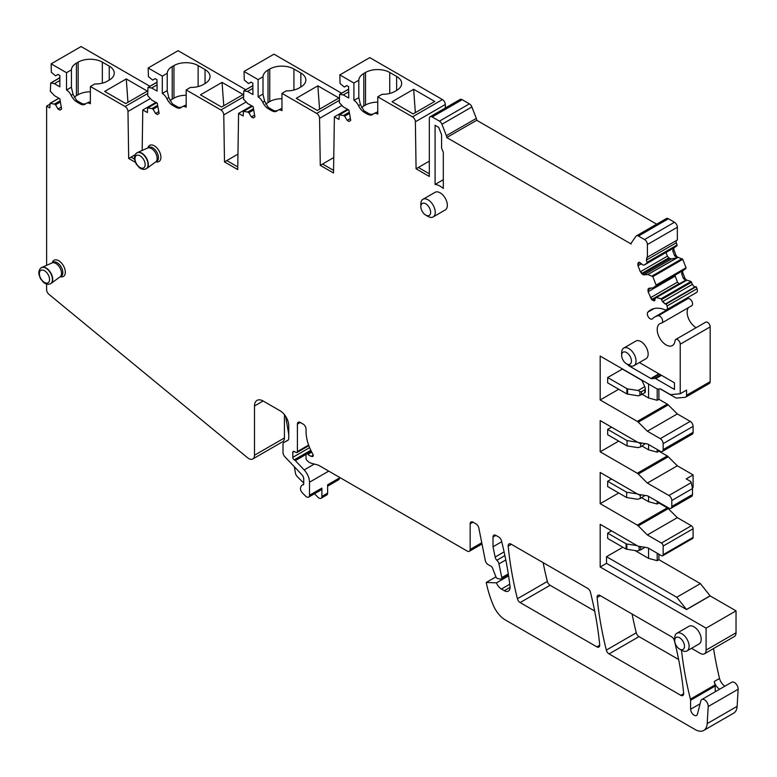 <?xml version="1.0" encoding="UTF-8"?>
<svg xmlns="http://www.w3.org/2000/svg" width="777" height="777" viewBox="0 0 777 777"><rect width="100%" height="100%" fill="white"/><g stroke="black" fill="none" stroke-linecap="round" stroke-linejoin="round"><path stroke-width="1.17" d="M676.213 240.656A2.846 1.641 -120 0 0 676.33 242.774L677.097 245.687L674.31 247.649A2.846 1.641 -120 0 0 674.057 250.233L672.765 250.981L673.387 248.184L644.784 264.714M676.884 257.809L648.406 274.194L677.136 257.847L674.601 255.701L675.893 254.953L674.057 250.233M675.893 254.953A2.846 1.641 -120 0 0 678.059 257.313L682.76 259.343L686.023 267.764L685.955 268.502L683.168 270.474A2.846 1.641 -120 0 0 682.915 273.048L681.623 273.795L682.245 271.008L653.078 287.859L656.011 285.79L656.079 285.052L652.816 276.631L647.911 274.534L643.851 274.883L642.326 274.232L640.355 271.775L638.024 265.763L637.82 263.879L638.956 262.267L643.084 265.044L644.23 265.035L647.154 262.976L646.386 260.062L647.124 257.313L677.35 239.996L677.35 227.243A4.07 2.35 -120 0 0 674.465 222.251L644.521 239.539L638.471 236.043A4.07 2.35 -120 0 0 636.431 235.849A4.07 2.35 -120 0 0 635.974 236.266L631.536 242.579A4.07 2.35 -120 0 0 631.157 244.017L446.756 137.558A4.07 2.35 -120 0 0 446.377 135.674L441.938 124.242A4.07 2.35 -120 0 0 439.442 121.144L432.197 116.958A4.07 2.35 -120 0 0 430.167 116.754A4.07 2.35 -120 0 0 429.322 118.619L429.322 176.447L416.074 168.803L418.376 167.473L429.322 173.786M685.732 280.633L657.255 297.008L685.994 280.662L683.449 278.516L684.751 277.768L682.915 273.048M684.751 277.768A2.846 1.641 -120 0 0 686.917 280.138L690.996 281.488L692.453 284.333A2.846 1.641 -120 0 0 695.211 286.771L696.202 286.684L696.998 288.723L667.054 306.012L666.258 303.972L665.267 304.06L662.509 301.622L661.052 298.776L655.827 297.416L654.108 300.835L651.65 299.543L648.096 291.734L648.096 289.112L649.038 288.238L653.078 287.859L682.031 271.144M654.079 308.586L647.843 312.189A36.645 21.154 -120 0 1 650.689 309.916A36.645 21.154 -120 0 1 665.005 309.78A4.07 2.35 -120 0 0 666.598 309.761L696.542 292.482A4.07 2.35 -120 0 0 696.998 288.723M691.258 305.876A4.07 2.35 -120 0 0 691.744 305.711A4.07 2.35 -120 0 0 691.948 301.398A4.07 2.35 -120 0 0 688.16 298.485A28.506 16.453 -120 0 0 684.712 299.689L654.768 316.977A28.506 16.453 -120 0 0 652.544 318.735A4.07 2.35 -120 0 1 652.233 318.988A4.07 2.35 -120 0 1 648.339 316.929A4.07 2.35 -120 0 1 647.843 312.189M688.383 307.643A12.626 7.284 -120 0 0 688.325 318.007A12.626 7.284 -120 0 0 696.134 327.69M660.256 388.908L675.427 397.659A4.07 2.35 -120 0 0 676.864 398.047L685.12 397.309A4.07 2.35 -120 0 0 685.712 397.125L709.323 383.488A4.07 2.35 -120 0 0 710.168 381.633L710.168 326.903A3.71 2.146 -120 0 0 708.546 323.164A3.71 2.146 -120 0 0 705.691 322.173L675.747 339.462A3.71 2.146 -120 0 0 674.99 340.841A12.626 7.284 -120 0 1 672.426 345.561A12.626 7.284 -120 0 1 659.809 338.267A12.626 7.284 -120 0 1 659.809 323.698A12.626 7.284 -120 0 1 661.314 323.164A4.07 2.35 -120 0 0 661.8 322.999A4.07 2.35 -120 0 0 662.004 318.687A4.07 2.35 -120 0 0 658.216 315.773A28.506 16.453 -120 0 0 654.768 316.977M658.915 389.024L658.915 399.291L667.258 404.108A4.07 2.35 -120 0 1 668.239 404.875L677.321 413.927L690.219 421.377A4.07 2.35 -120 0 1 693.094 426.359L693.094 432.323A4.07 2.35 -120 0 1 692.249 434.188L662.305 451.476A4.07 2.35 -120 0 0 663.15 449.611L693.094 432.323M658.915 450.495L658.915 451.155L667.258 455.973A4.07 2.35 -120 0 1 668.239 456.74L677.321 465.792L693.094 474.902L693.094 487.509L692.472 487.869M658.915 502.36L658.915 503.02L667.258 507.837A4.07 2.35 -120 0 1 668.239 508.605L677.321 517.657L691.365 525.767A2.448 1.408 -120 0 1 693.094 528.758L693.094 537.383A2.448 1.408 -120 0 1 692.589 538.5L662.645 555.788A2.448 1.408 60 0 1 661.421 555.662L647.639 547.707L638.568 546.28A4.07 2.35 60 0 1 637.577 545.92L600.184 524.32L600.184 566.996L606.516 563.344L686.557 609.557L676.767 597.251L606.516 556.691L606.516 563.344M658.915 554.215L658.915 559.683L700.378 583.624L676.767 597.251M736.033 610.858L706.089 628.146L706.089 650.087A8.139 4.701 60 0 1 704.409 653.816L734.352 636.528A8.139 4.701 -120 0 0 736.033 632.799L736.033 610.858L710.168 595.92L700.378 583.624M713.539 648.542A285.023 164.559 -120 0 0 719.531 678.457A8.139 4.701 -120 0 0 724.931 686.169M703.719 730.448L733.663 713.16A16.9 9.761 -120 0 0 737.14 706.322L738.15 689.238A5.293 3.059 -120 0 0 735.965 683.76A5.293 3.059 -120 0 0 731.769 682.216L701.825 699.504A5.293 3.059 60 0 1 706.021 701.048A5.293 3.059 60 0 1 708.206 706.526L707.196 723.61A16.9 9.761 60 0 1 703.719 730.448A16.9 9.761 60 0 1 695.269 729.613L505.458 620.027A20.357 11.752 60 0 1 493.366 605.438A77.36 44.668 60 0 1 486.256 582.459L495.94 576.874L492.472 567.948A2.04 1.175 60 0 0 491.219 566.394L488.082 564.578A4.07 2.35 60 0 1 485.295 560.489L478.817 528.01A4.07 2.35 60 0 0 476.029 523.912L473.038 522.183L470.153 523.844A4.07 2.35 60 0 1 470.998 521.979A4.07 2.35 60 0 1 473.038 522.183M327.632 486.159L338.597 479.827A4.07 2.35 -120 0 0 339.442 477.962L339.442 477.301M284.431 414.617L284.431 437.946A8.139 4.701 -120 0 1 282.741 441.676L252.797 458.964A8.139 4.701 60 0 1 247.533 457.721L48.902 294.298A4.07 2.35 60 0 1 46.62 289.724L46.62 284.129M61.266 107.129L57.993 109.013L59.868 110.091L61.597 109.101L59.868 98.796L54.4 95.629L50.301 91.23L50.719 82.993L54.4 83.663L59.868 86.82L59.868 75.515L57.993 74.437L55.546 75.855L51.311 72.251L51.146 63.84L81.09 46.552L149.922 86.286M155.167 78.671L152.68 80.109L148.426 76.573L148.154 67.978L178.098 50.69L245.755 89.753M251.02 82.148L248.543 83.586L244.289 80.041L244.036 71.465L273.98 54.176L341.579 93.211M346.824 85.625L344.337 87.053L340.093 83.508L339.831 74.913L369.774 57.624L442.434 99.573L412.49 116.861A4.07 2.35 -120 0 1 415.374 121.795L416.074 168.803M445.367 107.984L445.318 104.506A4.07 2.35 -120 0 0 442.434 99.573M656.662 224.165L476.699 120.27A4.07 2.35 -120 0 0 476.32 118.386L471.882 106.954A4.07 2.35 -120 0 0 469.386 103.856L462.14 99.67A4.07 2.35 -120 0 0 460.11 99.466L430.167 116.754M674.465 222.251L668.414 218.755A4.07 2.35 -120 0 0 666.375 218.56L636.431 235.849M632.07 613.995A285.023 164.559 -120 0 0 636.285 632.789A4.07 2.35 -120 0 0 639.015 636.625L678.622 659.498M543.133 562.655A285.023 164.559 -120 0 0 547.358 581.449A4.07 2.35 -120 0 0 550.087 585.285L594.667 611.023M429.322 161.15L418.376 167.473M155.458 162.072A8.042 4.643 -120 0 0 155.701 161.917A8.042 4.643 -120 0 0 156.43 161.14A8.042 4.643 -120 0 0 154.992 152.03A8.042 4.643 -120 0 0 147.679 148.018A8.042 4.643 -120 0 0 147.416 148.145M146.27 168.755A9.237 5.332 -120 0 0 146.416 168.677A9.237 5.332 -120 0 0 146.688 168.502A9.237 5.332 -120 0 0 147.523 167.609A9.237 5.332 -120 0 0 145.872 157.139A9.237 5.332 -120 0 0 137.471 152.535A9.237 5.332 -120 0 0 137.179 152.68A9.237 5.332 -120 0 0 137.034 152.768M674.708 640.607A6.925 3.992 -120 0 0 679.603 649.086A6.925 3.992 -120 0 0 684.498 646.26A6.925 3.992 -120 0 0 679.603 637.781A6.925 3.992 -120 0 0 674.708 640.607L674.708 637.956A10.179 5.876 -120 0 1 676.816 633.294A10.179 5.876 -120 0 1 684.663 636.023A10.179 5.876 -120 0 1 689.102 646.26A10.179 5.876 -120 0 1 686.994 650.922A10.179 5.876 -120 0 1 681.905 650.417L679.603 649.086M430.633 212.276A6.925 3.992 -120 0 0 425.738 203.797A6.925 3.992 -120 0 0 420.843 206.624L420.843 206.624A6.925 3.992 -120 0 0 425.738 215.103A6.925 3.992 -120 0 0 430.633 212.276M621.658 352.719L621.658 355.38A6.925 3.992 -120 0 0 626.553 363.85A6.925 3.992 -120 0 0 631.439 361.023A6.925 3.992 -120 0 0 626.553 352.554A6.925 3.992 -120 0 0 621.658 355.38L621.658 352.719A10.179 5.876 -120 0 1 623.766 348.057A10.179 5.876 -120 0 1 631.604 350.786A10.179 5.876 -120 0 1 636.052 361.023A10.179 5.876 -120 0 1 633.945 365.685A10.179 5.876 -120 0 1 628.855 365.18L626.553 363.85M59.858 276.971A8.042 4.643 -120 0 0 60.101 276.816A8.042 4.643 -120 0 0 60.829 276.039A8.042 4.643 -120 0 0 59.382 266.929A8.042 4.643 -120 0 0 52.069 262.917A8.042 4.643 -120 0 0 51.816 263.044M50.66 283.654A9.237 5.332 -120 0 0 50.806 283.576A9.237 5.332 -120 0 0 51.088 283.401A9.237 5.332 -120 0 0 51.923 282.507A9.237 5.332 -120 0 0 50.262 272.037A9.237 5.332 -120 0 0 41.871 267.434A9.237 5.332 -120 0 0 41.579 267.579A9.237 5.332 -120 0 0 41.434 267.667M74.184 97.3A17.104 9.878 180 0 1 76.428 95.707L76.428 63.131A17.104 9.878 0 0 0 71.426 69.872L71.426 87.16L66.511 89.996L66.511 72.708L71.426 69.872M76.428 95.707L78.156 94.716A17.104 9.878 180 0 1 90.365 91.822M303.739 483.071L297.28 476.631A4.07 2.35 60 0 1 295.454 473.174L294.347 466.763M263.121 400.99L254.487 405.982A12.218 7.051 60 0 1 257.022 400.388A12.218 7.051 60 0 1 263.121 400.99L280.128 410.81A12.218 7.051 60 0 1 288.762 425.767L288.762 438.403A4.07 2.35 60 0 1 287.927 440.268A4.07 2.35 60 0 1 287.898 440.277L283.877 442.511A4.07 2.35 60 0 0 283.848 442.521A4.07 2.35 60 0 0 283.013 444.386L283.013 452.573A4.07 2.35 60 0 0 284.79 456.672L301.962 474.796A4.07 2.35 60 0 1 303.739 478.894L303.739 483.848A2.04 1.175 60 0 1 303.321 484.78A2.04 1.175 60 0 1 303.02 484.867A6.109 3.526 60 0 0 302.127 485.139A6.109 3.526 60 0 0 301.117 486.383L300.641 487.626A4.07 2.35 60 0 0 302.36 492.88L305.633 496.144A4.07 2.35 60 0 0 308.654 497.115A4.07 2.35 60 0 0 309.499 495.25L321.882 488.102L321.882 496.416A4.07 2.35 60 0 1 321.037 498.28A4.07 2.35 60 0 1 318.016 497.309L314.462 493.764M169.988 100.748A17.104 9.878 180 0 1 172.222 99.155L172.222 66.579A17.104 9.878 0 0 0 167.22 73.31L167.22 90.598L162.306 93.434L162.306 76.146L167.22 73.31M172.222 99.155L173.951 98.155A17.104 9.878 180 0 1 186.169 95.27M265.783 104.196A17.104 9.878 180 0 1 268.016 102.603L268.016 70.017A17.104 9.878 0 0 0 263.014 76.758L263.014 94.046L258.11 96.882L258.11 79.594L263.014 76.758M268.016 102.603L269.745 101.602A17.104 9.878 180 0 1 281.964 98.708M361.577 107.634A17.104 9.878 180 0 1 363.821 106.041L365.54 105.041A17.104 9.878 180 0 1 377.758 102.156M618.735 441.113L600.184 451.825L637.315 473.261A4.07 2.35 60 0 1 638.296 474.028L647.377 483.08L668.91 495.512A4.07 2.35 60 0 1 671.794 500.505L671.794 506.458L692.501 494.502L692.142 496.095M693.094 474.902L686.188 478.894L690.792 481.555L691.277 482.604L692.501 488.548L692.501 494.502M635.178 550.631L648.562 558.362L648.562 548.241M648.562 558.362L657.196 560.683L657.196 553.224M641.676 497.717L648.562 501.689L657.196 504.02L657.196 501.359M648.562 501.689L648.562 496.377M147.543 148.077L148.718 147.397A8.042 4.643 60 0 1 156.148 151.078A8.042 4.643 60 0 1 157.731 160.392A8.042 4.643 60 0 1 156.76 161.325L155.585 162.005M85.723 103.807L83.333 103.982A10.179 5.876 60 0 1 81.148 103.108L78.04 101.321A10.179 5.876 60 0 1 76.428 100.175L73.009 94.231L71.416 87.412M678.836 283.848L652.233 299.203A2.846 1.641 60 0 1 651.009 297.416L677.457 282.148L679.729 284.421M677.457 282.148L674.922 275.243M671.571 258.877L644.424 274.543A2.846 1.641 60 0 1 642.9 273.892L669.657 258.45L671.571 258.877L676.777 257.818M668.764 257.867L642.152 273.232A2.846 1.641 60 0 1 640.928 271.445L667.385 256.167L669.657 258.45M277.311 110.693L274.932 110.868A10.179 5.876 60 0 1 272.737 110.004L269.629 108.207A10.179 5.876 60 0 1 268.016 107.061L264.607 101.117L263.014 94.299M181.517 107.245L179.128 107.43A10.179 5.876 60 0 1 176.942 106.556L173.834 104.759A10.179 5.876 60 0 1 172.222 103.623L168.803 97.679L167.21 90.851M425.738 215.103L428.04 216.433A10.179 5.876 -120 0 0 433.139 216.938A10.179 5.876 -120 0 0 435.246 212.276A10.179 5.876 -120 0 0 430.798 202.03A10.179 5.876 -120 0 0 422.95 199.3A10.179 5.876 -120 0 0 420.843 203.962L420.843 206.624L420.843 203.962M51.942 262.976L53.108 262.296A8.042 4.643 60 0 1 60.538 265.977A8.042 4.643 60 0 1 62.121 275.291A8.042 4.643 60 0 1 61.15 276.223L59.984 276.903M373.115 114.141L370.726 114.316A10.179 5.876 60 0 1 368.541 113.442L365.433 111.645A10.179 5.876 60 0 1 363.821 110.509L360.402 104.565L358.809 97.484L358.809 80.196A17.104 9.878 0 0 1 363.821 73.465L365.54 72.465A17.104 9.878 0 0 1 389.733 72.465L396.639 76.457A17.104 9.878 0 0 1 401.651 83.44A17.104 9.878 0 0 1 396.639 90.423L394.91 91.414A17.104 9.878 0 0 1 382.109 94.299L377.758 96.814L412.49 116.861M134.46 159.149L130.983 157.139L135.081 154.778M237.762 166.919L226.787 160.586L237.956 154.128M333.566 170.367L322.581 164.025L333.76 157.576M674.601 255.701L672.765 250.981M667.385 256.167L665.957 252.496M685.625 280.633L655.691 297.542M683.449 278.516L681.623 273.795M685.712 397.125A4.07 2.35 -120 0 0 686.557 395.26L710.168 381.633M618.735 389.248L600.184 399.961L600.184 356.07L656.711 388.704A4.07 2.35 60 0 0 658.148 389.092L660.469 388.888L669.667 394.192A4.07 2.35 60 0 0 671.105 394.58L680.225 393.764L686.557 390.103L686.557 395.26M90.365 101.515L86.296 103.36A8.139 4.701 -120 0 1 90.365 103.768L90.365 86.48L94.716 83.974A17.104 9.878 0 0 0 107.517 81.09L109.246 80.089A17.104 9.878 0 0 0 114.258 73.106A17.104 9.878 0 0 0 109.246 66.123L102.341 62.141A17.104 9.878 0 0 0 78.156 62.141L76.428 63.131M126.262 78.943L104.672 91.414L125.748 103.574L147.339 91.113L126.262 78.943L127.962 102.302M288.762 434.46L285.615 416.249M321.882 488.102A4.07 2.35 60 0 1 321.037 489.966L308.654 497.115M339.442 477.962L327.632 484.78L327.632 493.094A4.07 2.35 60 0 1 326.796 494.959L321.037 498.28M719.628 689.228A8.139 4.701 60 0 1 714.228 681.516L719.531 678.457M701.825 699.504A5.293 3.059 60 0 0 700.844 700.912L697.435 714.141A4.885 2.817 60 0 1 696.532 715.442A4.885 2.817 60 0 1 692.783 714.141A4.885 2.817 60 0 1 690.636 709.246L690.578 700.262A4.07 2.35 60 0 0 690.423 699.135L715.063 684.896A285.023 164.559 60 0 1 714.228 681.516M715.063 684.896A4.07 2.35 60 0 1 715.219 686.033L690.578 700.262M715.258 691.744L715.219 686.033M223.757 105.74L222.057 82.391L200.466 94.852L221.542 107.022L243.133 94.551L222.057 82.391M198.135 86.577L198.135 65.579A17.104 9.878 0 0 0 173.951 65.579L172.222 66.579M198.135 65.579L205.041 69.571A17.104 9.878 0 0 1 210.052 76.554A17.104 9.878 0 0 1 205.041 83.537L203.321 84.528A17.104 9.878 0 0 1 190.511 87.412L186.169 89.918L220.901 109.975A4.07 2.35 -120 0 1 223.776 114.899L224.485 161.917L226.787 160.586M186.169 89.918L186.169 107.207A8.139 4.701 -120 0 0 182.09 106.808L186.169 104.953M319.551 109.188L317.861 85.829L296.26 98.3L317.337 110.46L338.927 97.999L317.861 85.829M293.929 90.025L293.929 69.027A17.104 9.878 0 0 0 269.745 69.027L268.016 70.017M293.929 69.027L300.845 73.019A17.104 9.878 0 0 1 305.847 79.992A17.104 9.878 0 0 1 300.845 86.975L299.116 87.976A17.104 9.878 0 0 1 286.305 90.86L281.964 93.366L316.695 113.423A4.07 2.35 -120 0 1 319.57 118.347L320.279 165.355L322.581 164.025M281.964 93.366L281.964 110.655A8.139 4.701 -120 0 0 277.894 110.247L281.964 108.401M413.655 89.277L392.064 101.738L413.131 113.908L434.731 101.437L413.655 89.277L415.345 112.626M358.809 97.737L353.904 100.32L353.904 83.032L358.809 80.196M377.758 96.814L377.758 114.102A8.139 4.701 -120 0 0 373.688 113.695L377.758 111.839M671.794 506.458A4.07 2.35 60 0 1 670.949 508.323A4.07 2.35 60 0 1 668.91 508.119L647.639 495.843L638.568 494.415A4.07 2.35 60 0 1 637.577 494.055L600.184 472.455L600.184 503.681L618.735 492.977M647.377 483.08L677.321 465.792M710.168 595.804L686.557 609.43M710.168 595.92L686.557 609.557M657.196 560.683L658.915 559.683M606.516 556.691L622.882 547.241M657.196 504.02L658.915 503.02M600.184 503.681L637.315 525.126A4.07 2.35 60 0 1 638.296 525.893L647.377 534.945L661.421 543.055A2.448 1.408 60 0 1 663.15 546.046L663.15 554.671A2.448 1.408 60 0 1 662.645 555.788M647.377 534.945L677.321 517.657M642.084 446.085L648.562 449.825L657.196 452.156L658.915 451.155M642.2 394.289L648.562 397.97L648.562 384.003M648.562 397.97L657.196 400.291L657.196 388.937M657.196 400.291L658.915 399.291M147.853 147.892L148.154 147.174A9.334 5.39 60 0 1 148.524 146.455A9.334 5.39 60 0 1 157.488 148.592A9.334 5.39 60 0 1 160.111 160.45A9.334 5.39 60 0 1 156.672 161.927L155.895 161.82M86.296 103.36A8.139 4.701 -120 0 0 85.761 103.768A10.179 5.876 -120 0 1 85.081 104.283A10.179 5.876 -120 0 1 79.992 103.778L76.884 101.981A10.179 5.876 -120 0 1 71.125 95.318A8.139 4.701 -120 0 0 66.511 89.996M59.868 80.507L54.4 83.663M504.904 555.584L496.814 560.256A4.07 2.35 60 0 1 498.97 563.888L501.777 577.641A2.04 1.175 60 0 1 501.408 579.03A2.04 1.175 60 0 1 500.874 579.118L497.659 578.583A2.04 1.175 60 0 1 495.93 576.855M655.04 299.971L654.108 300.835L654.836 300.417M649.708 288.18L648.096 289.112L649.038 288.238M639.51 262.276L638.024 263.131L638.956 262.267M373.688 113.695A8.139 4.701 -120 0 0 373.154 114.102A10.179 5.876 -120 0 1 372.474 114.607A10.179 5.876 -120 0 1 367.385 114.112L364.277 112.315L365.433 111.645M350.388 118.522L347.154 120.386L349.019 121.435L350.728 120.406L348.892 110.062L343.424 106.983L339.306 102.632L339.627 94.338L343.288 94.94L348.756 98.019L348.62 86.635L346.756 85.587L344.337 87.053M348.688 91.822L343.288 94.94M277.894 110.247A8.139 4.701 -120 0 0 277.35 110.655A10.179 5.876 -120 0 1 276.68 111.169A10.179 5.876 -120 0 1 271.591 110.664L268.483 108.867L269.629 108.207M264.607 101.117L262.713 102.205A10.179 5.876 -120 0 0 268.483 108.867M262.713 102.205A8.139 4.701 -120 0 0 258.11 96.882M254.594 115.045L251.35 116.919L253.224 117.968L254.924 116.929L253.098 106.585L247.62 103.516L243.512 99.165L243.832 90.86L247.484 91.472L252.952 94.541L252.826 83.168L250.952 82.109L248.543 83.586M252.884 88.355L247.484 91.472M182.09 106.808A8.139 4.701 -120 0 0 181.556 107.216A10.179 5.876 -120 0 1 180.886 107.721A10.179 5.876 -120 0 1 175.787 107.216L172.679 105.429L173.834 104.759M168.803 97.679L166.919 98.766A10.179 5.876 -120 0 0 172.679 105.429M166.919 98.766A8.139 4.701 -120 0 0 162.306 93.434M158.78 111.597L155.546 113.471L157.42 114.51L159.12 113.471L157.265 103.127L151.797 100.068L147.679 95.717L147.989 87.412L151.641 88.005L157.109 91.064L156.964 79.681L155.089 78.632L152.68 80.109M157.032 84.897L151.641 88.005M686.994 650.922L699.086 643.939A10.179 5.876 -120 0 0 701.194 639.277A10.179 5.876 -120 0 0 696.755 629.04A10.179 5.876 -120 0 0 688.908 626.311L676.816 633.294M433.139 216.938L445.231 209.955A10.179 5.876 -120 0 0 447.338 205.293A10.179 5.876 -120 0 0 442.89 195.046A10.179 5.876 -120 0 0 435.052 192.327L422.95 199.3M633.945 365.685L646.037 358.702A10.179 5.876 -120 0 0 648.144 354.05A10.179 5.876 -120 0 0 643.696 343.803A10.179 5.876 -120 0 0 635.858 341.074L623.766 348.057M52.253 262.791L52.554 262.072A9.334 5.39 60 0 1 52.923 261.354A9.334 5.39 60 0 1 61.878 263.49A9.334 5.39 60 0 1 64.51 275.349A9.334 5.39 60 0 1 61.072 276.826L60.295 276.719M360.402 104.565L358.518 105.653A10.179 5.876 -120 0 0 364.277 112.315M358.518 105.653A8.139 4.701 -120 0 0 353.904 100.32M607.672 382.867L607.672 377.544L622.474 368.997A1.632 0.942 180 0 0 622.872 369.366L641.569 380.157A1.632 0.942 180 0 1 641.987 380.575L644.793 386.625L638.092 390.501L639.908 391.55L639.908 395.328L638.092 395.823L626.884 393.958L607.672 382.867M130.983 157.139L128.681 158.469L135.334 162.306M60.402 101.972L55.546 104.778L57.993 109.013M486.256 582.459L496.445 582.857L508.576 575.854M349.485 113.393L344.667 116.171L347.154 120.386M253.681 109.916L248.873 112.694L251.35 116.919M251.709 105.818L238.578 113.393L237.723 169.561L224.485 161.917M157.867 106.478L153.059 109.246L155.546 113.471M347.513 109.285L334.382 116.871L333.527 172.999L320.279 165.355M476.699 120.27L446.756 137.558M677.35 227.243L647.406 244.532A4.07 2.35 -120 0 0 644.521 239.539M647.406 244.532L647.406 257.284M696.202 286.684L666.258 303.972M666.598 309.761A4.07 2.35 -120 0 0 667.054 306.012M680.225 393.764L680.225 344.192A3.71 2.146 -120 0 0 678.603 340.452A3.71 2.146 -120 0 0 675.747 339.462M155.944 102.379L142.783 109.984L147.387 112.558L147.63 107.896L151.913 108.605L157.653 105.293M142.162 150.456L142.783 109.984M150.243 98.611L127.982 111.461L128.681 158.469M127.982 111.461A4.07 2.35 -120 0 0 125.097 106.527L90.365 86.48M51.146 63.84L66.511 72.708M60.198 100.757L54.4 104.108L55.546 104.778M49.903 104.215L46.62 106.109L49.796 107.935L50.087 103.322L54.4 104.108M46.62 265.326L46.62 106.109M254.487 405.982L254.487 455.235A8.139 4.701 60 0 1 252.797 458.964M309.499 495.25L309.499 482.226A12.218 7.051 60 0 0 304.166 469.93L295.338 460.606A2.04 1.175 60 0 0 294.784 460.159L294.24 459.848A2.04 1.175 60 0 1 292.793 457.352L292.793 452.369A2.04 1.175 60 0 1 293.22 451.437A2.04 1.175 60 0 1 294.143 451.486L296.056 452.447A2.04 1.175 60 0 0 296.979 452.496L308.838 445.658M297.406 424.106A4.07 2.35 60 0 1 298.251 422.241A4.07 2.35 60 0 1 300.281 422.445L297.406 424.106L297.406 451.573A2.04 1.175 60 0 1 296.979 452.496M313.209 455.157L311.237 456.293L312.208 456.526A2.04 1.175 60 0 0 312.82 456.458A2.04 1.175 60 0 0 312.82 454.098A32.576 18.803 60 0 1 306.041 431.352L306.041 429.098A4.07 2.35 60 0 0 303.166 424.106L300.281 422.445M311.237 456.293A8.139 4.701 60 0 1 307.906 454.341L311.732 452.136M470.153 523.844L470.153 549.446A4.07 2.35 60 0 1 469.318 551.311A4.07 2.35 60 0 1 467.278 551.107L319.104 465.559A8.139 4.701 60 0 0 317.608 464.928L311.121 463.189A8.139 4.701 60 0 1 308.139 461.46L307.109 460.547A2.04 1.175 60 0 1 306.041 458.323L306.041 454.856A2.04 1.175 60 0 1 306.468 453.923A2.04 1.175 60 0 1 307.906 454.341M496.814 560.256A4.07 2.35 60 0 1 495.134 557.08L493.016 546.746L493.016 537.043A4.07 2.35 60 0 1 493.861 535.178A4.07 2.35 60 0 1 495.901 535.382L493.016 537.043M501.719 541.724L493.016 546.746M509.741 584.236L501.427 589.044L504.302 590.705A8.139 4.701 60 0 0 508.372 591.103A8.139 4.701 60 0 0 510.003 586.363A285.023 164.559 60 0 0 501.505 540.87A4.07 2.35 60 0 0 498.776 537.043L495.901 535.382M501.427 589.044A8.139 4.701 60 0 1 496.445 582.857M690.423 699.135A285.023 164.559 60 0 1 681.497 650.184M704.409 653.816A8.139 4.701 60 0 1 700.33 653.408L691.511 648.319M600.184 566.996L706.089 628.146M349.271 112.199L343.521 115.52L344.667 116.171M334.382 116.871L338.986 119.454L339.238 114.802L343.521 115.52M253.477 108.731L247.717 112.053L248.873 112.694M238.578 113.393L243.191 115.987L243.444 111.325L247.717 112.053M148.154 67.978L162.306 76.146M153.059 109.246L151.913 108.605M627.865 364.617A2.448 1.408 -120 0 0 629.108 365.928L650.815 378.467A2.448 1.408 -120 0 0 651.68 378.7L654.865 378.409A2.448 1.408 -120 0 1 655.73 378.642L674.465 389.462L674.465 382.808L639.374 362.548M517.414 598.737A285.023 164.559 60 0 1 508.187 546.192A4.07 2.35 60 0 1 509.003 543.919A4.07 2.35 60 0 1 511.043 544.123L587.703 588.383A4.07 2.35 60 0 1 590.433 592.22A285.023 164.559 60 0 1 599.698 644.784A4.07 2.35 60 0 1 598.873 647.056A4.07 2.35 60 0 1 596.843 646.852L520.143 602.573A4.07 2.35 60 0 1 517.414 598.737L547.358 581.449M435.081 184.44A18.327 10.577 -120 0 1 443.308 188.461L443.308 152.428L441.579 147.98L441.579 134.78L438.694 127.36L435.081 125.272L435.081 184.44L443.308 179.691M680.798 695.328L609.071 653.913A4.07 2.35 60 0 1 606.342 650.077A285.023 164.559 60 0 1 597.115 597.532A4.07 2.35 60 0 1 597.94 595.269A4.07 2.35 60 0 1 599.97 595.473L671.658 636.858A4.07 2.35 60 0 1 674.387 640.685A285.023 164.559 60 0 1 683.653 693.259A4.07 2.35 60 0 1 682.828 695.532A4.07 2.35 60 0 1 680.798 695.328L683.673 693.667M244.036 71.465L258.11 79.594M339.831 74.913L353.904 83.032M600.184 451.825L600.184 420.59L637.577 442.191A4.07 2.35 -120 0 0 638.568 442.55L647.639 443.978L660.275 451.272A4.07 2.35 -120 0 0 662.305 451.476M600.184 399.961L637.315 421.396A4.07 2.35 -120 0 1 638.296 422.164L647.377 431.216L660.275 438.665A4.07 2.35 -120 0 1 663.15 443.648L663.15 449.611M607.672 481.274L626.67 492.239L626.67 497.562L607.672 486.587L607.672 481.274L611.557 479.03M644.075 547.154L644.075 547.892L640.695 549.844L637.305 550.961L626.097 549.096L607.672 538.451L607.672 533.139L611.557 530.895M648.562 449.825L648.562 444.512M657.196 452.156L657.196 449.494M611.557 427.165L607.672 429.409L607.672 434.722L627.078 445.93L637.975 447.62L640.695 446.882L640.695 443.871L637.975 442.298M647.377 431.216L677.321 413.927M645.337 392.317L645.279 388.442L644.861 389.733L641.481 391.686L639.908 391.55M644.861 389.733L644.861 392.754L639.908 395.328M645.279 388.442L644.793 386.625M644.861 392.754L645.279 392.23L644.861 392.754M607.672 377.544L626.884 388.636L626.884 393.958M638.092 390.501L627.612 388.879A1.632 0.942 180 0 1 626.884 388.636M642.035 443.104L640.695 443.871M607.672 429.409L627.078 440.608L637.703 442.259M627.078 440.608L627.078 445.93M640.695 446.882L645.405 443.628M637.567 493.929L640.297 495.503L640.297 498.513L637.567 499.252L626.67 497.562M641.394 494.862L640.297 495.503M637.295 493.881L626.67 492.239M645.007 495.435L640.297 498.513M640.986 546.668L639.121 546.687L639.121 550.475M644.075 547.892L644.502 547.367L644.075 547.892M638.335 546.231L639.121 546.687M607.672 533.139L626.097 543.774A1.632 0.942 180 0 0 626.835 544.017L637.033 545.6M445.318 104.506L415.374 121.795M39.996 271.183A7.197 4.157 60 0 1 46.902 272.824A7.197 4.157 60 0 1 48.932 281.973A7.197 4.157 60 0 1 42.026 280.322A7.197 4.157 60 0 1 39.996 271.183M147.241 167.774A9.237 5.332 60 0 1 146.125 168.842L144.075 169.444L141.521 168.988L139.413 167.764L136.092 163.86L134.47 159.178L134.45 156.818L135.334 154.341L136.888 152.846A9.237 5.332 60 0 1 145.425 157.071A9.237 5.332 60 0 1 147.241 167.774M144.532 167.074A7.197 4.157 60 0 1 137.626 165.423A7.197 4.157 60 0 1 135.606 156.284A7.197 4.157 60 0 1 142.512 157.925A7.197 4.157 60 0 1 144.532 167.074M655.448 298.436L652.981 299.873A2.846 1.641 60 0 0 654.506 300.524L654.924 300.281M651 288.063L648.474 289.52A2.846 1.641 60 0 0 648.669 291.404L675.126 276.136M648.669 288.772A2.846 1.641 60 0 1 648.931 288.248M640.161 262.529L638.393 263.549A2.846 1.641 60 0 0 638.597 265.433L641.579 263.714M638.597 262.801A2.846 1.641 60 0 1 638.859 262.276M109.246 80.089L109.246 66.123M102.341 83.139L102.341 62.141M78.156 94.716L78.156 62.141M321.882 496.416L327.632 493.094M173.951 98.155L173.951 65.579M205.041 83.537L205.041 69.571M269.745 101.602L269.745 69.027M300.845 86.975L300.845 73.019M396.639 90.423L396.639 76.457M389.733 93.473L389.733 72.465M365.54 105.041L365.54 72.465M363.821 106.041L363.821 73.465M671.794 500.505L692.501 488.548M668.91 495.512L691.277 482.604M676.33 242.774L646.959 259.732A2.846 1.641 60 0 1 647.027 257.323M677.175 244.949L647.804 261.907L647.736 262.636L677.097 245.687M682.138 258.673L652.767 275.621L653.389 276.301L682.76 259.343M686.023 267.764L656.662 284.722L656.584 285.46L685.955 268.502M690.996 281.488L661.625 298.446L662.247 299.116L691.608 282.168M695.211 286.771L665.84 303.729A2.846 1.641 60 0 1 663.082 301.291L692.453 284.333M637.315 473.261L667.258 455.973M638.296 474.028L668.239 456.74M685.994 280.662L686.917 280.138M682.245 271.008L683.168 270.474M677.136 257.847L678.059 257.313M673.387 248.184L674.31 247.649M135.781 153.924A9.237 5.332 60 0 1 136.888 152.846L137.179 152.68M51.632 282.673A9.237 5.332 60 0 1 50.524 283.741L48.465 284.343L45.911 283.887L43.803 282.663L40.491 278.758L38.86 274.077L38.85 271.717L39.734 269.24L41.288 267.744A9.237 5.332 60 0 1 49.815 271.969A9.237 5.332 60 0 1 51.632 282.673M663.15 554.671L693.094 537.383M663.15 546.046L693.094 528.758M661.421 543.055L691.365 525.767M638.296 525.893L668.239 508.605M637.315 525.126L667.258 507.837M81.148 103.108L79.992 103.778M78.04 101.321L76.884 101.981M73.009 94.231L71.125 95.318M59.868 77.817L50.942 82.964M283.877 442.511L288.286 439.967L283.848 442.521M303.02 484.867L303.545 484.566M501.777 577.641L508.275 573.892M700.106 703.777L690.636 709.246M657.255 297.008L656.682 297.348M654.506 300.524L653.933 300.854M652.981 299.873L652.398 300.204M652.233 299.203L651.65 299.543M651.009 297.416L650.427 297.746M648.669 291.404L648.096 291.734M648.474 289.52L647.892 289.86M648.406 274.194L647.824 274.524M644.424 274.543L643.851 274.883M642.9 273.892L642.326 274.232M642.152 273.232L641.579 273.562M640.928 271.445L640.355 271.775M638.597 265.433L638.024 265.763M638.393 263.549L637.82 263.879M367.385 114.112L368.541 113.442M348.65 89.219L339.85 94.308M272.737 110.004L271.591 110.664M252.855 85.752L244.046 90.831M176.942 106.556L175.787 107.216M156.993 82.304L148.203 87.374M646.959 259.732L646.386 260.062M647.736 262.636L647.154 262.976M647.804 261.907L647.231 262.238M648.484 274.203L647.911 274.534M653.389 276.301L652.816 276.631M652.767 275.621L652.194 275.961M656.584 285.46L656.011 285.79M656.662 284.722L656.079 285.052M657.342 297.018L656.769 297.358M662.247 299.116L661.664 299.456M661.625 298.446L661.052 298.776M665.84 303.729L665.267 304.06M663.082 301.291L662.509 301.622M40.171 268.823A9.237 5.332 60 0 1 41.288 267.744L41.579 267.579M462.14 99.67L432.197 116.958M439.442 121.144L469.386 103.856M471.882 106.954L441.938 124.242M476.32 118.386L446.377 135.674M668.414 218.755L638.471 236.043M688.16 298.485L658.216 315.773M710.168 326.903L680.225 344.192M147.717 93.473L125.097 106.527M58.984 98.281L50.32 103.283M254.487 455.235L284.431 437.946M328.729 471.115L309.499 482.226M304.166 469.93L314.345 464.054M306.109 454.39L295.338 460.606M294.784 460.159L311.043 450.777M310.8 450.281L294.24 459.848M292.793 457.352L309.615 447.639M294.24 451.534L292.793 452.369M297.406 451.573L308.624 445.085M312.208 456.526L313.18 455.963M470.153 549.446L481.759 542.744M505.788 559.945L498.97 563.888M495.134 557.08L504.108 551.893M504.302 590.705L510.062 587.383M707.196 723.61L737.14 706.322M738.15 689.238L708.206 706.526M706.089 650.087L736.033 632.799M348.242 109.693L339.462 114.773M252.447 106.226L243.657 111.296M246.047 102.04L223.776 114.899M243.551 96.892L220.901 109.975M156.653 102.787L147.853 107.867M655.73 378.642L661.489 375.32M660.858 374.951L654.865 378.409M651.68 378.7L659.508 374.174M658.877 373.815L650.815 378.467M629.108 365.928L629.671 365.608M508.187 546.192L511.402 544.327M596.843 646.852L599.718 645.192M520.143 602.573L550.087 585.285M609.071 653.913L639.015 636.625M606.342 650.077L636.285 632.789M597.115 597.532L600.33 595.677M341.831 105.497L319.57 118.347M339.345 100.34L316.695 113.423M637.315 421.396L667.258 404.108M638.296 422.164L668.239 404.875M660.275 438.665L690.219 421.377M663.15 443.648L693.094 426.359M641.481 391.686L641.481 394.706M627.612 388.879L627.612 394.201M640.695 546.833L640.695 549.844M626.835 544.017L626.835 549.339M626.097 543.774L626.097 549.096M155.701 161.917L146.688 168.502M147.679 148.018L137.471 152.535M60.101 276.816L51.088 283.401M52.069 262.917L41.871 267.434M655.769 297.436L684.43 280.895M644.793 264.714L673.183 248.319M670.949 508.323L692.142 496.085M50.719 82.993L59.868 77.71M302.127 485.139L303.69 484.236M501.408 579.03L508.44 574.97M339.627 94.338L348.65 89.122M243.832 90.86L252.855 85.655M147.989 87.412L156.993 82.207M691.744 305.711L661.8 322.999M50.087 103.322L58.897 98.232M306.468 453.923L311.227 451.165M469.318 551.311L482.002 543.978M339.238 114.802L348.154 109.654M243.444 111.325L252.36 106.177M147.63 107.896L156.575 102.739"/></g></svg>
